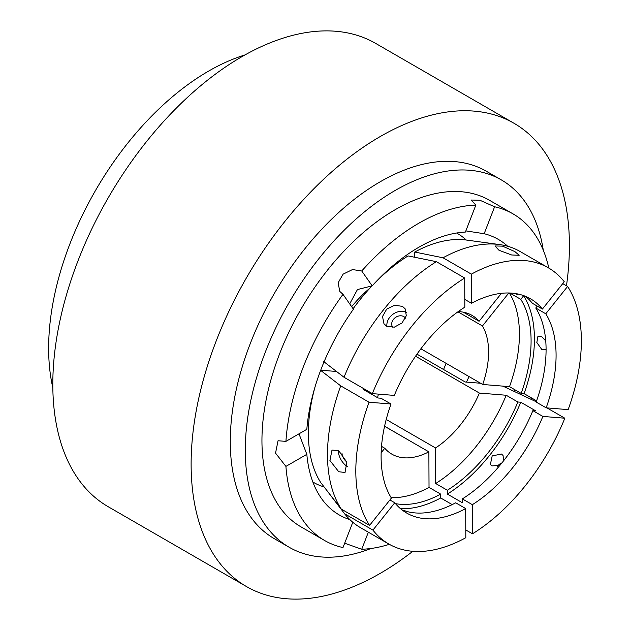 <?xml version="1.0" encoding="UTF-8"?>
<svg xmlns="http://www.w3.org/2000/svg" width="630" height="630" viewBox="0 0 630 630"><rect width="100%" height="100%" fill="white"/><g stroke="black" fill="none" stroke-linecap="round" stroke-linejoin="round"><path stroke-width="0.94" d="M514.907 251.614L519.167 255.292L511.678 254.985L498.999 250.275L494.975 245.968L502.519 246.141L514.907 251.614M405.46 318.221A7.78 6.143 -35.4 0 0 405.318 318.008A7.78 6.143 -35.4 0 0 403.728 316.575A7.78 6.143 -35.4 0 0 394.38 318.363A7.78 6.143 -35.4 0 0 392.64 327.017A7.78 6.143 -35.4 0 0 392.923 327.387M406.492 312.393A12.962 10.23 -35.4 0 0 393.01 314.205A12.962 10.23 -35.4 0 0 386.962 326.371M402.475 306.393L405.098 308.755L406.319 315.709L402.034 322.954L394.309 327.167L386.631 326.19L383.969 323.773L382.512 316.488L386.71 309.117L394.64 305.204L402.475 306.393M342.003 453.34A7.78 4.473 -120.2 0 0 346.744 461.892M338.326 450.418A12.962 7.458 -120.2 0 0 347.492 466.602M338.664 450.6L346.831 462.184L345.027 472.484L338.727 471.728L329.923 460.514L331.994 450.072L338.664 450.6M497.338 466.444A7.78 6.143 144.6 0 1 501.897 462.932M499.905 465.349L491.943 465.901L490.368 464.483L492.18 455.923L501.448 454.025L503.047 455.466L503.677 460.695M546.084 349.555L541.769 349.453L536.823 342.531L537.926 336.341L541.729 336.774L545.737 340.877M525.255 296.234A123.732 71.434 -60 0 1 532.405 303.298L542.406 309.07L564.252 281.736A159.484 92.075 -60 0 0 548.328 267.805L520.002 251.449A159.484 92.075 -60 0 0 499.551 244.566A159.484 92.075 -60 0 0 443.04 257.788L414.753 252.039L414.776 257.284M515.553 293.572L517.411 294.643L517.915 294.005M463.326 312.165L479.091 321.268L501.417 293.328M457.923 311.811L482.454 325.97L508.812 292.981M509.796 293.013L520.774 299.344L523.648 295.746L527.011 297.683M537.28 306.117L535.768 308.007L545.769 313.779L567.614 286.437L562.74 283.626M323.686 361.565L344.019 377.268L372.346 393.624L394.317 395.419A123.732 71.434 -60 0 1 464.83 307.164L464.704 278.027L436.37 261.67L408.083 255.922A146.467 84.562 -60 0 0 375.299 282.5M464.79 299.407L471.492 303.274L471.366 274.144L443.04 257.788M320.725 370.188L336.514 371.48M365.235 389.513L363.116 389.34L378.118 398.002L381.008 398.239L391.01 404.011L369.038 402.216L340.712 385.859L320.379 370.156M389.899 499.952L394.774 502.772L372.928 530.106L344.602 513.757L324.371 487.266M381.512 446.363L384.765 448.245L381.158 452.757M391.01 404.011A123.732 71.434 -60 0 0 391.411 498.062L369.574 525.404L341.239 509.048L320.859 482.738A146.467 84.562 -60 0 1 315.063 386.836M415.579 444.174L384.584 426.211M386.206 419.478L435.543 447.962L435.692 483.509L447.355 490.25L447.379 494.085L462.373 502.748L462.357 498.905L472.358 504.677L472.484 533.815L465.783 529.948M384.568 426.266L428.873 451.852L429.03 487.399L440.693 494.133L440.709 497.976L452.183 504.599M401.932 509.835A123.732 71.434 -60 0 0 455.695 502.795L465.688 508.567L465.814 537.705A159.484 92.075 -60 0 1 388.852 544.037A159.484 92.075 -60 0 1 372.928 530.106M535.768 308.007A123.732 71.434 -60 0 1 536.169 402.058L546.171 407.83L568.142 409.626A159.484 92.075 -60 0 0 567.614 286.437M420.879 348.784L482.706 384.473L509.512 386.662L521.175 393.404L524.073 393.64L536.595 400.869M480.588 383.253L465.2 381.993L416.973 354.154M415.548 356.202L479.398 393.065L506.205 395.254L517.868 401.995L520.766 402.231L535.768 410.886L532.87 410.65L542.871 416.422L564.834 418.218L546.95 407.894M536.28 401.759L502.89 386.127M564.834 418.218A159.484 92.075 -60 0 1 472.484 533.815M542.871 416.422A123.732 71.434 -60 0 1 472.358 504.677M532.87 410.65A123.732 71.434 -60 0 1 462.357 498.905M520.766 402.231A128.441 74.159 -60 0 1 447.379 494.085M517.868 401.995A123.732 71.434 -60 0 1 447.355 490.25M506.205 395.254A123.732 71.434 -60 0 1 435.692 483.509M479.398 393.065A80.128 46.266 -60 0 1 435.543 447.962M353.107 308.739A146.467 84.562 -60 0 1 372.094 285.815M414.753 252.039A146.467 84.562 -60 0 1 466.381 240.046L499.551 244.566M388.852 544.037L360.517 527.68A159.484 92.075 -60 0 1 344.602 513.757M341.239 509.048A159.484 92.075 -60 0 1 340.712 385.859M344.019 377.268A159.484 92.075 -60 0 1 436.37 261.67M369.574 525.404A159.484 92.075 -60 0 1 369.038 402.216M372.346 393.624A159.484 92.075 -60 0 1 464.704 278.027M471.366 274.144A159.484 92.075 -60 0 1 548.328 267.805M465.688 508.567A123.732 71.434 -60 0 1 406.728 513.072A123.732 71.434 -60 0 1 394.774 502.772M471.492 303.274A123.732 71.434 -60 0 1 530.452 298.77A123.732 71.434 -60 0 1 542.406 309.07M545.769 313.779A123.732 71.434 -60 0 1 546.171 407.83M402.302 509.985L408.342 511.859M440.709 497.976A128.441 74.159 -60 0 1 400.522 508.686M523.648 295.746A128.441 74.159 -60 0 1 524.073 393.64M440.693 494.133A123.732 71.434 -60 0 1 395.506 503.646M365.589 390.773A123.732 71.434 -60 0 1 365.896 389.899M516.679 293.761A123.732 71.434 -60 0 1 517.411 294.643M520.774 299.344A123.732 71.434 -60 0 1 521.175 393.404M429.03 487.399A123.732 71.434 -60 0 1 391.175 497.676M509.347 292.997A123.732 71.434 -60 0 1 509.512 386.662M428.873 451.852A80.128 46.266 -60 0 1 391.86 454.151A80.128 46.266 -60 0 1 384.765 448.245M377.567 397.688A80.128 46.266 -60 0 1 378.425 394.12M458.191 311.622A80.128 46.266 -60 0 1 471.996 315.362A80.128 46.266 -60 0 1 479.091 321.268M482.454 325.97A80.128 46.266 -60 0 1 482.706 384.473M412.8 551.297A267.49 154.437 -60 0 1 380.268 573.339A267.49 154.437 -60 0 1 246.519 586.585A267.49 154.437 -60 0 1 205.522 372.236A267.49 154.437 -60 0 1 380.268 136.521A267.49 154.437 -60 0 1 514.009 123.275A267.49 154.437 -60 0 1 566.472 285.784M531.822 398.113A267.49 154.437 -60 0 1 531.216 399.389M246.519 586.585L108.203 506.725A267.49 154.437 -60 0 1 67.205 292.383A267.49 154.437 -60 0 1 241.952 56.661A267.49 154.437 -60 0 1 375.693 43.415L514.009 123.275M298.998 433.834L306.834 454.324L285.918 466.397L275.538 453.12L278.043 440.748L285.918 441.378L306.834 429.306A159.083 91.846 -60 0 1 353.43 309.196L342.98 294.32L339.798 291.422L338.121 282.823L343.114 274.152L352.493 269.561L361.738 270.987L372.196 285.863A159.083 91.846 -60 0 1 418.792 247.283A159.083 91.846 -60 0 1 465.397 232.053L475.855 205.096L471.098 200.025L479.997 200.285L494.613 206.774L484.163 233.722L465.924 230.903M372.196 285.863L357.446 289.548L349.689 303.873M368.353 532.2L361.738 549.25L344.665 543.217M285.918 466.397A188.543 108.856 -60 0 0 324.529 540.453A188.543 108.856 -60 0 0 342.98 547.572L352.8 522.262M371.094 548.462A212.105 122.464 -60 0 1 289.209 547.281L274.215 538.619A212.105 122.464 -60 0 1 241.7 368.652A212.105 122.464 -60 0 1 380.268 181.739A212.105 122.464 -60 0 1 486.321 171.234L501.322 179.897A212.105 122.464 -60 0 1 543.288 250.212M289.209 547.281A212.105 122.464 -60 0 1 256.701 377.315A212.105 122.464 -60 0 1 395.262 190.402A212.105 122.464 -60 0 1 501.322 179.897M324.529 540.453L300.998 526.869A188.543 108.856 -60 0 1 272.097 375.787A188.543 108.856 -60 0 1 395.262 209.648A188.543 108.856 -60 0 1 489.534 200.309L513.064 213.893A188.543 108.856 -60 0 1 548.817 268.089M361.738 270.987A188.543 108.856 -60 0 1 418.792 223.233A188.543 108.856 -60 0 1 475.855 205.096M494.613 206.774A188.543 108.856 -60 0 1 513.064 213.893M530.287 397.223A188.543 108.856 -60 0 1 529.665 398.664M484.163 233.722A159.083 91.846 -60 0 1 507.693 246.259M349.87 519.616A159.083 91.846 -60 0 1 323.111 500.708A159.083 91.846 -60 0 1 306.834 454.324M324.127 486.951A143.766 83.002 -60 0 1 312.858 482.005M351.658 306.676A98.981 57.149 -60 0 1 370.125 287.934M446.087 363.329A98.981 57.149 -60 0 1 443.551 369.495M456.616 233.013A143.766 83.002 -60 0 1 466.247 240.03M469.011 376.567A143.766 83.002 -60 0 1 466.468 382.095M52.825 387.781A226.249 130.623 -60 0 1 208.617 71.096A226.249 130.623 -60 0 1 244.999 54.936M514.71 389.663A159.083 91.846 -60 0 1 514.025 391.34M389.34 544.32A188.543 108.856 -60 0 1 361.738 549.25M285.918 441.378A188.543 108.856 -60 0 1 342.98 294.32"/></g></svg>
